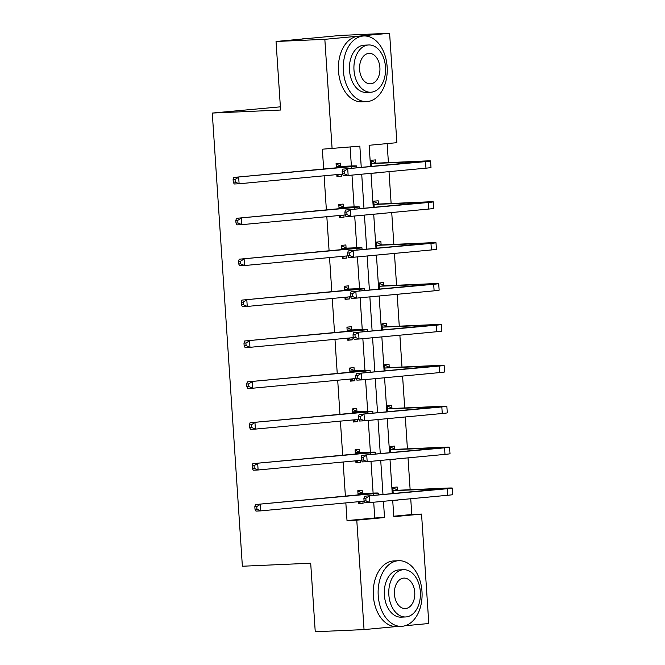 <?xml version="1.0" encoding="UTF-8"?>
<svg xmlns="http://www.w3.org/2000/svg" width="665" height="665" viewBox="0 0 665 665"><rect width="100%" height="100%" fill="white"/><g stroke="black" fill="none" stroke-linecap="round" stroke-linejoin="round"><path stroke-width="1" d="M280.381 106.832L212.276 113.058L242.376 566.239L310.696 563.213L315.243 631.75L364.046 629.589L356.773 520.163L384.52 517.553L383.439 501.302M212.276 113.058L280.597 110.033L276.041 41.488L340.812 35.411L389.607 33.25L396.872 142.676L369.125 145.286L370.538 166.533M393.763 516.206L411.785 514.511L410.737 498.742M410.139 489.714L408.019 457.852M407.421 448.825L405.309 416.963M404.702 407.944L402.591 376.082M401.993 367.055L399.873 335.193M399.274 326.166L397.155 294.304M396.556 285.277L394.445 253.415M393.846 244.388L391.727 212.526M391.128 203.498L389.008 171.637M388.41 162.609L387.146 143.59M411.785 514.511L421.544 514.078L428.809 623.512L405.16 625.732M396.215 626.571L364.046 629.589M276.041 41.488L324.836 39.326L389.607 33.25M359.657 452.35L359.457 449.399L355.085 449.814L355.368 454.029M360.189 460.413L360.33 462.507L355.958 462.915L355.817 460.82M354.221 370.571L354.029 367.629L349.649 368.036L349.931 372.25M354.761 378.634L354.902 380.729L350.522 381.145L350.38 379.042M348.793 288.793L348.593 285.85L344.221 286.258L344.503 290.472M349.325 296.856L349.466 298.951L345.093 299.366L344.952 297.263M343.364 207.014L343.165 204.072L338.793 204.479L339.067 208.694M343.896 215.078L344.038 217.172L339.657 217.588L339.524 215.493M345.842 502.898L347.014 520.595L374.761 517.985L373.713 502.216M373.107 493.098L370.995 461.327M370.388 452.208L368.285 420.438M367.679 411.319L365.567 379.557M364.96 370.43L362.849 338.668M362.242 329.541L360.131 297.779M359.524 288.652L357.421 256.89M356.814 247.762L354.703 216M354.096 206.873L351.985 175.111M351.378 165.984L350.123 147.065M361.261 167.405L359.848 146.15L322.342 149.193L323.664 169.001M324.113 175.793L326.374 209.891M326.831 216.682L329.092 250.78M329.541 257.571L331.81 291.669M332.259 298.46L334.528 332.55M334.977 339.35L337.238 373.439M337.695 380.239L339.956 414.328M340.405 421.12L342.675 455.217M343.123 462.009L345.384 496.107M340.646 166.125L340.447 163.183L336.074 163.59L336.357 167.813M341.178 174.188L341.32 176.292L336.947 176.699L336.806 174.604M346.074 247.904L345.883 244.961L341.502 245.368L341.785 249.583M346.615 255.967L346.748 258.062L342.375 258.477L342.234 256.382M351.511 329.682L351.311 326.739L346.939 327.147L347.213 331.361M352.043 337.745L352.184 339.84L347.803 340.256L347.67 338.153M356.939 411.46L356.748 408.51L352.367 408.925L352.65 413.14M357.479 419.524L357.612 421.618L353.24 422.026L353.098 419.931M362.375 493.231L362.176 490.288L357.803 490.704L358.078 494.918M362.907 501.302L363.048 503.397L358.668 503.804L358.535 501.709M347.014 520.595L356.773 520.163M332.109 148.761L324.836 39.326M392.716 500.437L393.796 516.688L421.544 514.078M370.995 173.324L373.256 207.422M373.705 214.213L375.974 248.311M376.423 255.102L378.684 289.2M379.141 295.992L381.402 330.089M381.851 336.881L384.121 370.979M384.57 377.77L386.839 411.868M387.288 418.659L389.549 452.757M390.006 459.548L392.267 493.638M382.99 494.511L380.721 460.421M380.272 453.621L378.011 419.532M377.554 412.732L375.293 378.643M374.844 371.851L372.575 337.754M372.126 330.962L369.865 296.864M369.408 290.073L367.147 255.975M366.698 249.184L364.428 215.086M363.979 208.295L361.71 174.197M398.044 499.939L393.672 500.346M393.215 493.555L392.807 487.412L397.188 487.004L397.379 489.947M395.326 459.05L390.954 459.457M390.505 452.665L390.097 446.531L394.47 446.115L394.669 449.058M392.616 418.16L388.235 418.568M387.786 411.776L387.379 405.642L391.752 405.226L391.951 408.169M389.898 377.271L385.525 377.678M385.068 370.887L384.661 364.753L389.042 364.337L389.233 367.279M387.18 336.382L382.807 336.789M382.358 329.998L381.951 323.863L386.323 323.448L386.523 326.399M384.47 295.493L380.089 295.9M379.64 289.109L379.233 282.974L383.605 282.559L383.805 285.509M381.752 254.604L377.371 255.019M376.922 248.22L376.515 242.085L380.895 241.678L381.087 244.62M379.033 213.714L374.661 214.13M374.204 207.33L373.797 201.196L378.177 200.788L378.368 203.731M376.315 172.825L371.943 173.241M371.494 166.45L371.087 160.307L375.459 159.899L375.659 162.842M374.761 517.985L384.52 517.553M336.931 176.483L341.32 176.292M372.782 173.158L376.332 173M339.649 217.372L344.038 217.172M375.492 214.047L379.05 213.889M342.359 258.261L346.748 258.062M378.21 254.936L381.76 254.778M345.077 299.15L349.466 298.951M380.929 295.825L384.478 295.667M347.795 340.039L352.184 339.84M383.639 336.714L387.196 336.557M350.505 380.92L354.902 380.729M386.357 377.604L389.906 377.446M353.223 421.81L357.612 421.618M389.075 418.493L392.624 418.335M355.941 462.699L360.33 462.507M391.793 459.382L395.343 459.224M358.659 503.588L363.048 503.397M394.503 500.271L398.061 500.113M336.906 166.84L349.956 166.408L346.606 166.849L233.789 177.43L351.486 166.632A19.709 0.482 -3.8 0 0 356.515 165.976A19.709 0.482 -3.8 0 0 349.981 166.05L336.266 166.541M339.466 174.355L336.889 175.917M336.099 163.939L341.278 166.433M235.061 179.459L233.107 179.55L233.282 182.168L235.227 182.085L235.061 179.459L238.669 177.214L239.101 183.773L342.442 174.072M235.227 182.085L239.101 183.773L234.221 183.989L233.282 182.168M233.107 179.55L233.789 177.43M371.103 160.656L376.29 163.149L371.918 163.557L424.004 161.395L342.841 169.134L425.534 161.62A19.709 0.482 -3.8 0 0 430.563 160.955A19.709 0.482 -3.8 0 0 424.029 161.03L376.29 163.149M371.918 163.557L371.278 163.249M344.113 171.163L342.159 171.246L342.334 173.873L344.287 173.781L344.113 171.163L347.72 168.918L348.161 175.469L425.974 168.17A19.709 0.482 -3.8 0 0 430.995 167.514L430.563 160.955M344.287 173.781L348.161 175.469L343.281 175.685L342.334 173.873M342.159 171.246L342.841 169.134M308.784 38.42L304.853 38.587A32.843 21.962 87.5 0 0 301.661 39.085M387.138 66.741A32.843 21.962 87.5 0 0 363.797 35.977A32.843 21.962 87.5 0 0 343.373 70.847A32.843 21.962 87.5 0 0 366.706 101.604A32.843 21.962 87.5 0 0 387.138 66.741M363.797 35.977L358.917 36.193A32.843 21.962 87.5 0 0 338.493 71.064A32.843 21.962 87.5 0 0 361.827 101.82L366.706 101.604M370.787 92.219L366.299 92.418A23.649 15.81 -92.5 0 1 349.499 70.274A23.649 15.81 -92.5 0 1 364.204 45.17L368.693 44.971A23.649 15.81 87.5 0 0 353.988 70.074A23.649 15.81 87.5 0 0 370.787 92.219A23.649 15.81 87.5 0 0 385.5 67.115A23.649 15.81 87.5 0 0 368.693 44.971M359.59 69.551A15.237 10.191 87.5 0 0 370.413 83.823A15.237 10.191 87.5 0 0 379.898 67.639A15.237 10.191 87.5 0 0 369.067 53.366A15.237 10.191 87.5 0 0 359.59 69.551M421.984 591.476A32.843 21.962 87.5 0 0 398.651 560.711A32.843 21.962 87.5 0 0 378.227 595.582A32.843 21.962 87.5 0 0 401.56 626.339A32.843 21.962 87.5 0 0 421.984 591.476M398.651 560.711L393.771 560.928A32.843 21.962 87.5 0 0 373.348 595.798A32.843 21.962 87.5 0 0 396.681 626.555L401.56 626.339M405.642 616.954L401.153 617.153A23.649 15.81 -92.5 0 1 384.353 595.009A23.649 15.81 -92.5 0 1 399.058 569.905L403.547 569.706A23.649 15.81 87.5 0 0 388.842 594.809A23.649 15.81 87.5 0 0 405.642 616.954A23.649 15.81 87.5 0 0 420.347 591.85A23.649 15.81 87.5 0 0 403.547 569.706M394.445 594.277A15.237 10.191 87.5 0 0 405.268 608.55A15.237 10.191 87.5 0 0 414.752 592.374A15.237 10.191 87.5 0 0 403.921 578.101A15.237 10.191 87.5 0 0 394.445 594.277M339.615 207.729L352.674 207.297L349.325 207.738L236.499 218.32L354.204 207.522A19.709 0.482 -3.8 0 0 359.225 206.865A19.709 0.482 -3.8 0 0 352.691 206.931L338.984 207.422M342.184 215.244L339.607 216.807M338.809 204.828L343.996 207.322M237.771 220.348L235.817 220.439L235.992 223.058L237.945 222.975L237.771 220.348L241.378 218.103L241.819 224.662L345.16 214.961M237.945 222.975L241.819 224.662L236.94 224.878L235.992 223.058M235.817 220.439L236.499 218.32M342.334 248.619L355.393 248.186L352.043 248.627L239.217 259.209L356.922 248.411A19.709 0.482 -3.8 0 0 361.943 247.746A19.709 0.482 -3.8 0 0 355.409 247.821L341.702 248.311M344.902 256.125L342.325 257.696M341.527 245.718L346.714 248.211M240.489 261.237L238.535 261.328L238.71 263.947L240.663 263.855L240.489 261.237L244.097 258.993L244.529 265.543L347.878 255.85M240.663 263.855L244.529 265.543L239.649 265.759L238.71 263.947M238.535 261.328L239.217 259.209M373.821 201.545L379.008 204.039L374.628 204.446L426.722 202.285L345.559 210.024L428.252 202.501A19.709 0.482 -3.8 0 0 433.272 201.844A19.709 0.482 -3.8 0 0 426.739 201.919L379.008 204.039M374.628 204.446L373.996 204.138M346.831 212.052L344.877 212.135L345.052 214.762L347.005 214.67L346.831 212.052L350.438 209.808L350.879 216.358L428.684 209.059A19.709 0.482 -3.8 0 0 433.713 208.403L433.272 201.844M347.005 214.67L350.879 216.358L345.991 216.574L345.052 214.762M344.877 212.135L345.559 210.024M376.54 242.434L381.718 244.919L377.346 245.335L429.44 243.174L348.277 250.913L430.97 243.39A19.709 0.482 -3.8 0 0 435.991 242.733A19.709 0.482 -3.8 0 0 429.457 242.808L381.718 244.919M377.346 245.335L376.714 245.028M349.549 252.941L347.596 253.024L347.77 255.643L349.724 255.56L349.549 252.941L353.157 250.697L353.589 257.247L431.402 249.949A19.709 0.482 -3.8 0 0 436.423 249.284L435.991 242.733M349.724 255.56L353.589 257.247L348.709 257.463L347.77 255.643M347.596 253.024L348.277 250.913M345.052 289.508L358.103 289.076L354.753 289.508L241.935 300.098L359.632 289.292A19.709 0.482 -3.8 0 0 364.661 288.635A19.709 0.482 -3.8 0 0 358.127 288.71L344.42 289.2M347.62 297.014L345.035 298.585M344.246 286.607L349.424 289.1M243.207 302.126L241.254 302.209L241.428 304.836L243.382 304.745L243.207 302.126L246.815 299.882L247.247 306.432L350.588 296.74M243.382 304.745L247.247 306.432L242.368 306.648L241.428 304.836M241.254 302.209L241.935 300.098M379.258 283.315L384.437 285.809L380.064 286.224L432.15 284.055L350.995 291.802L433.68 284.279A19.709 0.482 -3.8 0 0 438.709 283.623A19.709 0.482 -3.8 0 0 432.175 283.697L384.437 285.809M380.064 286.224L379.424 285.917M352.259 293.83L350.314 293.913L350.488 296.532L352.433 296.449L352.259 293.83L355.875 291.586L356.307 298.136L434.12 290.838A19.709 0.482 -3.8 0 0 439.141 290.173L438.709 283.623M352.433 296.449L356.307 298.136L351.428 298.352L350.488 296.532M350.314 293.913L350.995 291.802M347.77 330.397L360.821 329.965L357.471 330.397L244.654 340.987L362.35 330.181A19.709 0.482 -3.8 0 0 367.379 329.524A19.709 0.482 -3.8 0 0 360.837 329.599L347.13 330.089M350.33 337.903L347.753 339.474M346.955 327.496L352.142 329.99M245.917 343.015L243.972 343.098L244.138 345.725L246.092 345.634L245.917 343.015L249.533 340.771L249.965 347.321L353.306 337.629M246.092 345.634L249.965 347.321L245.086 347.537L244.138 345.725M243.972 343.098L244.654 340.987M381.968 324.204L387.155 326.698L382.774 327.113L434.868 324.944L353.705 332.691L436.398 325.168A19.709 0.482 -3.8 0 0 441.427 324.512A19.709 0.482 -3.8 0 0 434.885 324.587L387.155 326.698M382.774 327.113L382.142 326.806M354.977 334.719L353.024 334.803L353.198 337.421L355.152 337.338L354.977 334.719L358.585 332.475L359.025 339.025L436.83 331.719A19.709 0.482 -3.8 0 0 441.859 331.062L441.427 324.512M355.152 337.338L359.025 339.025L354.146 339.241L353.198 337.421M353.024 334.803L353.705 332.691M350.48 371.286L363.539 370.854L360.189 371.286L247.363 381.876L365.068 371.07A19.709 0.482 -3.8 0 0 370.089 370.413A19.709 0.482 -3.8 0 0 363.556 370.488L349.848 370.979M353.049 378.792L350.472 380.363M349.674 368.385L354.861 370.871M248.635 383.904L246.682 383.988L246.856 386.614L248.81 386.523L248.635 383.904L252.243 381.66L252.683 388.21L356.024 378.518M248.81 386.523L252.683 388.21L247.804 388.426L246.856 386.614M246.682 383.988L247.363 381.876M384.686 365.093L389.873 367.587L385.492 368.003L437.587 365.833L356.423 373.572L439.116 366.058A19.709 0.482 -3.8 0 0 444.137 365.401A19.709 0.482 -3.8 0 0 437.603 365.476L389.873 367.587M385.492 368.003L384.86 367.695M357.695 375.6L355.742 375.692L355.916 378.31L357.87 378.227L357.695 375.6L361.303 373.356L361.735 379.915L439.548 372.608A19.709 0.482 -3.8 0 0 444.577 371.951L444.137 365.401M357.87 378.227L361.735 379.915L356.856 380.131L355.916 378.31M355.742 375.692L356.423 373.572M353.198 412.175L366.249 411.735L362.899 412.175L250.082 422.765L367.778 411.959A19.709 0.482 -3.8 0 0 372.807 411.303A19.709 0.482 -3.8 0 0 366.274 411.377L352.566 411.868M355.767 419.682L353.19 421.253M352.392 409.266L357.571 411.76M251.353 424.794L249.4 424.877L249.575 427.504L251.528 427.412L251.353 424.794L254.961 422.549L255.393 429.1L358.734 419.399M251.528 427.412L255.393 429.1L250.514 429.316L249.575 427.504M249.4 424.877L250.082 422.765M387.404 405.983L392.583 408.476L388.21 408.884L440.296 406.722L359.142 414.461L441.826 406.947A19.709 0.482 -3.8 0 0 446.855 406.29A19.709 0.482 -3.8 0 0 440.321 406.365L392.583 408.476M388.21 408.884L387.57 408.584M360.413 416.49L358.46 416.581L358.635 419.199L360.588 419.116L360.413 416.49L364.021 414.245L364.453 420.804L442.267 413.497A19.709 0.482 -3.8 0 0 447.287 412.84L446.855 406.29M360.588 419.116L364.453 420.804L359.574 421.02L358.635 419.199M358.46 416.581L359.142 414.461M355.916 453.065L368.967 452.624L365.617 453.065L252.8 463.655L370.496 452.848A19.709 0.482 -3.8 0 0 375.526 452.192A19.709 0.482 -3.8 0 0 368.992 452.267L355.276 452.757M358.477 460.571L355.9 462.142M355.11 450.155L360.289 452.649M254.072 465.683L252.118 465.766L252.293 468.384L254.238 468.301L254.072 465.683L257.679 463.439L258.111 469.989L361.452 460.288M254.238 468.301L258.111 469.989L253.232 470.205L252.293 468.384M252.118 465.766L252.8 463.655M390.114 446.872L395.301 449.365L390.929 449.773L443.015 447.612L361.851 455.35L444.544 447.836A19.709 0.482 -3.8 0 0 449.573 447.179A19.709 0.482 -3.8 0 0 443.04 447.254L395.301 449.365M390.929 449.773L390.288 449.474M363.123 457.379L361.17 457.47L361.344 460.089L363.298 460.005L363.123 457.379L366.731 455.134L367.171 461.693L444.985 454.386A19.709 0.482 -3.8 0 0 450.006 453.73L449.573 447.179M363.298 460.005L367.171 461.693L362.292 461.909L361.344 460.089M361.17 457.47L361.851 455.35M358.626 493.954L371.685 493.513L368.335 493.954L255.51 504.544L373.215 493.738A19.709 0.482 -3.8 0 0 378.235 493.081A19.709 0.482 -3.8 0 0 371.702 493.156L357.994 493.646M361.195 501.46L358.618 503.031M357.82 491.044L363.007 493.538M256.781 506.572L254.828 506.655L255.003 509.274L256.956 509.19L256.781 506.572L260.389 504.328L260.83 510.878L364.171 501.177M256.956 509.19L260.83 510.878L255.95 511.094L255.003 509.274M254.828 506.655L255.51 504.544M392.832 487.761L398.019 490.255L393.638 490.662L445.733 488.501L364.57 496.24L447.262 488.725A19.709 0.482 -3.8 0 0 452.283 488.068A19.709 0.482 -3.8 0 0 445.75 488.143L398.019 490.255M393.638 490.662L393.007 490.363M365.841 498.268L363.888 498.359L364.063 500.978L366.016 500.886L365.841 498.268L369.449 496.024L369.89 502.574L447.695 495.275A19.709 0.482 -3.8 0 0 452.724 494.619L452.283 488.068M366.016 500.886L369.89 502.574L365.002 502.79L364.063 500.978M363.888 498.359L364.57 496.24M345.601 166.458L345.634 166.94M351.486 166.632L351.602 168.311M419.648 161.445L419.682 161.928M425.534 161.62L425.974 168.17M348.319 207.347L348.352 207.829M354.204 207.522L354.312 209.201M351.029 248.236L351.062 248.718M356.922 248.411L357.03 250.09M422.366 202.335L422.4 202.808M428.252 202.501L428.684 209.059M425.076 243.224L425.11 243.698M430.97 243.39L431.402 249.949M353.747 289.125L353.78 289.599M359.632 289.292L359.748 290.979M427.795 284.105L427.828 284.587M433.68 284.279L434.12 290.838M356.465 330.015L356.498 330.488M362.35 330.181L362.458 331.868M430.513 324.994L430.546 325.476M436.398 325.168L436.83 331.719M359.183 370.895L359.208 371.378M365.068 371.07L365.176 372.757M433.231 365.883L433.256 366.365M439.116 366.058L439.548 372.608M361.893 411.785L361.926 412.267M367.778 411.959L367.895 413.647M435.941 406.772L435.974 407.254M441.826 406.947L442.267 413.497M364.611 452.674L364.644 453.156M370.496 452.848L370.613 454.527M438.659 447.661L438.692 448.144M444.544 447.836L444.985 454.386M367.329 493.563L367.363 494.045M373.215 493.738L373.323 495.417M441.377 488.551L441.41 489.033M447.262 488.725L447.695 495.275M356.515 165.976L356.64 167.838M359.225 206.865L359.349 208.727M361.943 247.746L362.068 249.616M364.661 288.635L364.786 290.505M367.379 329.524L367.496 331.394M370.089 370.413L370.214 372.284M372.807 411.303L372.932 413.173M375.526 452.192L375.65 454.062M378.235 493.081L378.36 494.943"/></g></svg>
